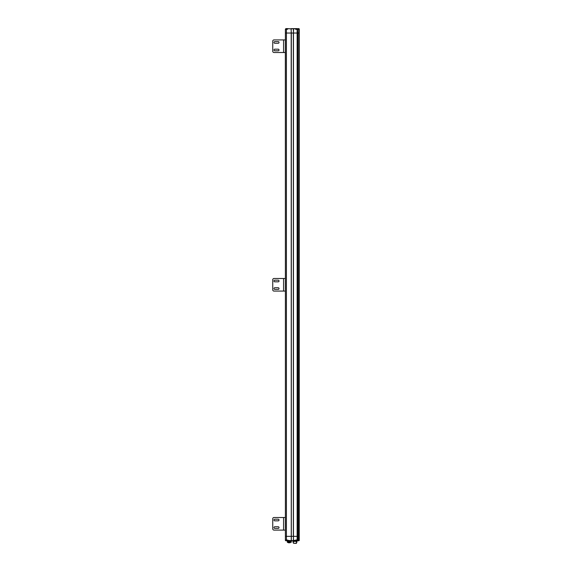 <?xml version="1.0" encoding="UTF-8"?>
<svg xmlns="http://www.w3.org/2000/svg" width="572" height="572" viewBox="0 0 572 572"><rect width="100%" height="100%" fill="white"/><g stroke="black" fill="none" stroke-linecap="round" stroke-linejoin="round"><path stroke-width="0.86" d="M285.342 520.777L285.399 536.35L286.408 536.35L285.399 536.35L285.399 540.504L285.843 540.754M287.351 542.263L291.255 542.263L287.48 542.392L287.351 541.891L291.255 541.891L291.255 542.263L291.255 541.891L287.351 541.891L287.351 541.133L291.255 541.133L287.351 541.133L287.351 540.754L291.32 540.504L291.32 536.35L286.408 536.35L293.457 536.35L293.336 540.504L294.466 540.754L287.223 540.754M296.611 540.125L297.504 540.125L297.14 540.125L297.14 536.35L297.826 536.35L293.457 536.35L293.457 540.504L295.917 540.754L293.586 540.754L295.474 540.754L295.853 540.125L296.611 540.125L295.853 539.997L295.474 540.754M297.44 28.879L299.249 28.879L299.249 536.35L297.826 536.35L299.249 536.35L299.249 540.504L297.361 540.125L297.969 539.997L297.905 540.754L298.82 540.754L297.74 540.754L298.405 540.754M297.504 540.125L297.862 540.104M287.366 540.254L285.528 540.125M287.366 540.504L287.287 539.997L285.399 539.997M287.666 540.754L291.255 540.754L291.255 541.891L291.255 540.754L296.925 541.005L293.021 540.754M297.683 540.754L297.297 540.754M298.691 28.629L298.884 33.033L297.826 33.033L299.249 33.033L298.884 33.033L298.691 540.754M287.366 29.229L287.366 28.85L285.7 28.85L285.528 29.258L286.408 29.258L286.408 33.033L285.399 33.033L286.408 33.033L286.408 540.125L287.287 539.997M291.069 540.754L287.666 540.254M293.336 540.504L295.474 540.254M293.586 540.754L291.255 540.754M285.843 28.629L285.399 29.379L287.287 29.379L287.666 28.629L291.191 28.879L291.191 33.033L286.408 33.033L291.32 33.033L291.069 28.629L295.917 28.629L293.586 28.629L293.457 33.033L291.191 33.033L291.262 540.662M295.76 540.161L296.031 540.783L297.44 540.526L295.774 540.526M296.031 543.271L293.915 543.271L296.031 543.271M296.482 542.263L296.925 542.263L296.925 541.005L293.021 541.133L293.021 541.891L293.457 541.891L293.021 542.263L293.457 542.263M296.482 543.271L293.457 543.271L296.353 543.4L296.482 541.384L293.457 541.384L293.457 543.271M290.075 542.692L288.517 542.771L290.14 542.771M289.089 542.771L288.538 542.692M288.531 542.721L289.003 542.771M288.474 542.721L290.34 542.392M286.915 540.783L286.157 540.783M296.982 540.783L296.232 540.783M286.157 28.6L286.915 28.6M297.44 29.129L295.846 29.258M296.232 28.6L296.982 28.6M296.925 541.891L296.482 541.891L296.925 541.891M293.457 542.392L293.021 542.263M296.925 542.263L296.482 542.392M295.917 28.629L293.457 28.879L295.474 28.629L295.853 29.379L297.969 29.379L297.969 28.879L299.249 28.879L298.82 28.629M287.666 28.629L291.32 28.879M295.853 539.997L297.826 539.997L297.826 33.033L297.14 33.033L297.826 33.033L297.504 29.258L297.862 29.279M293.336 28.879L293.457 33.033L297.14 33.033L297.14 29.258M286.408 29.258L287.666 29.129M295.774 29.229L295.774 28.85L297.44 28.85L297.504 29.258M295.474 29.129L295.853 29.379M285.399 29.129L285.399 528.335M295.474 28.629L293.586 28.629M298.405 28.629L297.905 28.629M284.82 39.918L274.009 39.918A1.258 1.258 0 0 0 272.751 41.177L272.751 51.251A1.258 1.258 0 0 0 274.009 52.51L285.342 52.51L285.342 39.918L284.82 39.918M278.214 49.178A0.815 0.815 0 0 1 279.029 49.993A0.815 0.815 0 0 1 278.214 50.815L274.81 50.815A0.815 0.815 0 0 1 273.995 49.993A0.815 0.815 0 0 1 274.81 49.178L278.214 49.178A0.815 0.815 0 0 1 279.029 49.993A0.815 0.815 0 0 1 278.214 50.815M278.214 41.62A0.815 0.815 0 0 1 279.029 42.435A0.815 0.815 0 0 1 278.214 43.258L274.81 43.258A0.815 0.815 0 0 1 273.995 42.435A0.815 0.815 0 0 1 274.81 41.62L278.214 41.62A0.815 0.815 0 0 1 279.029 42.435A0.815 0.815 0 0 1 278.214 43.258M285.342 517.874L285.342 517.503L274.009 517.503A1.258 1.258 0 0 0 272.751 518.768L272.751 528.835A1.258 1.258 0 0 0 274.009 530.101L285.342 530.101L285.342 529.729M278.214 526.762A0.815 0.815 0 0 1 279.029 527.577A0.815 0.815 0 0 1 278.214 528.399L274.81 528.399A0.815 0.815 0 0 1 273.995 527.577A0.815 0.815 0 0 1 274.81 526.762L278.214 526.762A0.815 0.815 0 0 1 279.029 527.577A0.815 0.815 0 0 1 278.214 528.399M278.214 519.204A0.815 0.815 0 0 1 279.029 520.027A0.815 0.815 0 0 1 278.214 520.842L274.81 520.842A0.815 0.815 0 0 1 273.995 520.027A0.815 0.815 0 0 1 274.81 519.204L278.214 519.204A0.815 0.815 0 0 1 279.029 520.027A0.815 0.815 0 0 1 278.214 520.842M285.342 526.762L285.399 520.777L285.399 526.826M285.342 520.842L285.342 519.269M285.342 519.204L285.342 528.399M285.399 43.193L285.399 49.235L285.342 43.193M285.399 50.751L285.399 280.251L285.342 50.751M285.399 281.767L285.399 280.251M274.81 528.399A0.815 0.815 0 0 1 273.995 527.577A0.815 0.815 0 0 1 274.81 526.762M274.81 520.842A0.815 0.815 0 0 1 273.995 520.027A0.815 0.815 0 0 1 274.81 519.204M272.751 518.768L272.751 528.835M283.576 530.101L283.576 517.503L274.009 517.503M285.342 278.857L285.342 278.493L274.009 278.493A1.258 1.258 0 0 0 272.751 279.751L272.751 289.825A1.258 1.258 0 0 0 274.009 291.084L285.342 291.084L285.342 290.712M278.214 287.745A0.815 0.815 0 0 1 279.029 288.567A0.815 0.815 0 0 1 278.214 289.382L274.81 289.382A0.815 0.815 0 0 1 273.995 288.567A0.815 0.815 0 0 1 274.81 287.745L278.214 287.745A0.815 0.815 0 0 1 279.029 288.567A0.815 0.815 0 0 1 278.214 289.382M278.214 280.187A0.815 0.815 0 0 1 279.029 281.009A0.815 0.815 0 0 1 278.214 281.824L274.81 281.824A0.815 0.815 0 0 1 273.995 281.009A0.815 0.815 0 0 1 274.81 280.187L278.214 280.187A0.815 0.815 0 0 1 279.029 281.009A0.815 0.815 0 0 1 278.214 281.824M285.399 289.318L285.342 287.809M285.342 280.187L285.342 289.382M274.81 289.382A0.815 0.815 0 0 1 273.995 288.567A0.815 0.815 0 0 1 274.81 287.745M274.81 281.824A0.815 0.815 0 0 1 273.995 281.009A0.815 0.815 0 0 1 274.81 280.187M285.342 281.824L285.342 287.745M272.751 279.751L272.751 289.825M283.576 291.084L283.576 278.493L274.009 278.493M291.32 33.033L293.336 33.033L293.336 536.35L291.32 536.35L291.32 33.033M293.457 33.033L297.14 33.033L297.14 536.35L293.457 536.35L293.457 33.033M293.336 33.033L293.336 536.35M274.81 50.815A0.815 0.815 0 0 1 273.995 49.993A0.815 0.815 0 0 1 274.81 49.178M274.81 43.258A0.815 0.815 0 0 1 273.995 42.435A0.815 0.815 0 0 1 274.81 41.62M272.751 41.177L272.751 51.251M283.576 52.51L283.576 39.918L274.009 39.918M293.365 540.633L291.284 540.633M286.558 540.526L285.7 540.526L286.558 540.526M287.38 540.161L286.515 540.783M291.284 28.75L293.365 28.75M288.338 542.771L288.267 542.392M297.44 540.154L297.19 540.783L296.031 540.783M285.7 540.125L285.957 540.783L287.115 540.783M286.515 28.6L287.115 28.6M285.7 28.85L286.551 28.6L285.7 28.85M296.589 28.6L297.19 28.6M295.774 28.85L296.625 28.6L295.774 28.85M285.957 540.783L286.551 540.783M296.589 540.783L297.44 540.526L296.589 540.783M296.625 28.6L296.031 28.6M286.551 28.6L285.957 28.6M299.249 448.577L299.249 33.033"/></g></svg>
